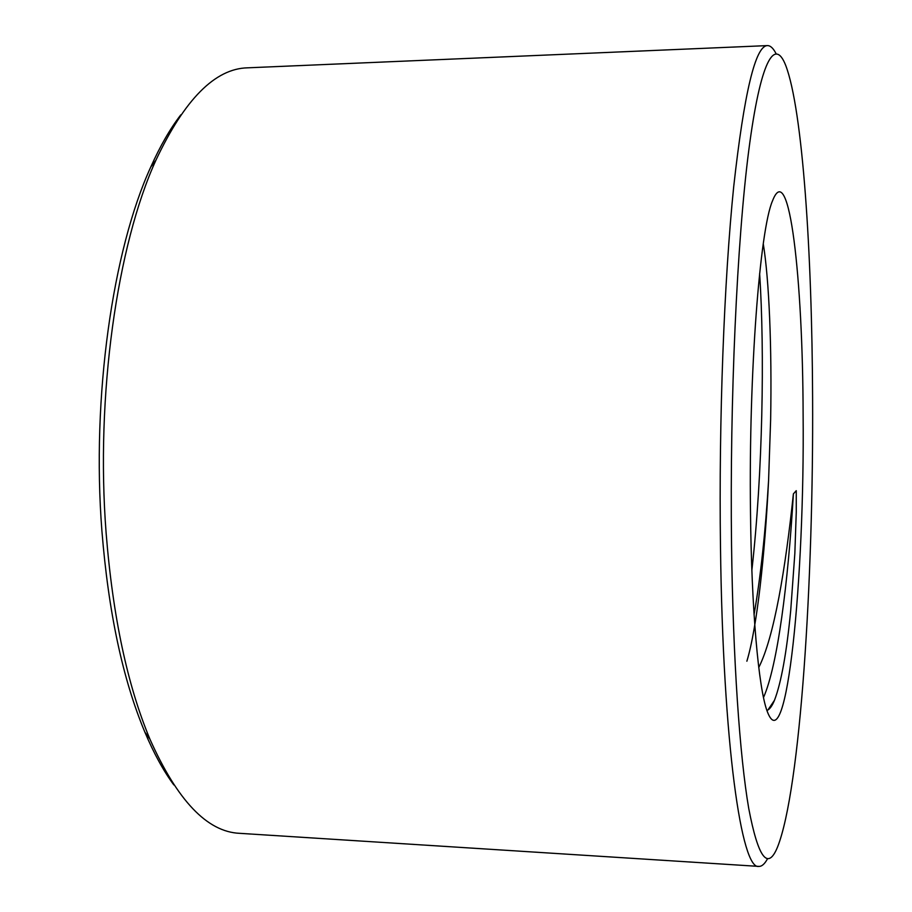 <?xml version="1.0" encoding="UTF-8"?>
<svg xmlns="http://www.w3.org/2000/svg" width="912" height="912" viewBox="0 0 912 912"><rect width="100%" height="100%" fill="white"/><g stroke="black" fill="none" stroke-linecap="round" stroke-linejoin="round"><path stroke-width="1.37" d="M180.804 114.855C170.179 128.638 160.159 146.034 150.754 167.044C112.712 250.048 91.462 397.142 101.905 530.864C108.471 612.34 122.778 679.429 144.86 732.108C153.82 753.312 163.476 770.914 173.816 784.913M776.021 53.591C773.285 48.222 770.423 45.554 767.448 45.6L247.642 67.819C215.152 68.537 184.589 99.328 155.929 160.193C117.203 244.872 95.452 395.854 106.123 533.018C112.826 616.592 127.406 685.277 149.887 739.073C177.27 800.519 207.195 831.938 239.651 833.329L758.887 866.4C761.862 866.514 764.769 863.903 767.619 858.591M767.448 45.6C755.421 45.714 744.169 92.659 733.727 186.47C724.117 280.486 718.759 419.531 720.48 546.733C722.977 746.039 741.718 870.584 758.887 866.4M731.538 544.738C732.997 659.923 739.792 756.55 748.729 808.408C758.203 858.01 767.801 870.88 777.548 847.02C800.405 789.382 813.572 580.568 812.603 397.757C812.033 252.761 802.72 109.828 785.699 65.368C774.687 37.267 760.46 60.01 748.729 150.697C737.056 241.007 729.703 399.422 731.538 544.738M803.119 414.96C802.822 279.243 789.404 156.91 772.487 200.925C759.958 229.493 748.718 372.62 750.473 510.424C751.431 609.946 758.59 688.275 767.163 711.223C786.794 764.096 804.715 577.592 803.119 414.96M746.871 661.223C756.937 627.992 764.803 556.377 768.577 480.59L770.64 419.474C771.94 347.609 769.135 279.665 763.276 243.857M766.912 710.482C769.546 709.536 772.065 706.15 774.47 700.302C781.196 682.746 786.611 652.844 790.704 610.618L794.842 553.459L796.267 512.02L796.256 490.679L793.394 493.859C785.528 568.45 774.231 636.975 758.761 667.493M793.394 493.859C788.128 583.304 777.548 665.84 763.504 697.498M759.628 273.543C764.803 352.123 762.74 473.419 751.864 570.308M768.577 480.59C765.464 532.084 760.631 576.76 754.064 614.608M144.86 732.108L149.887 739.073M150.754 167.044L155.929 160.193M774.47 700.302L767.87 710.049"/></g></svg>

